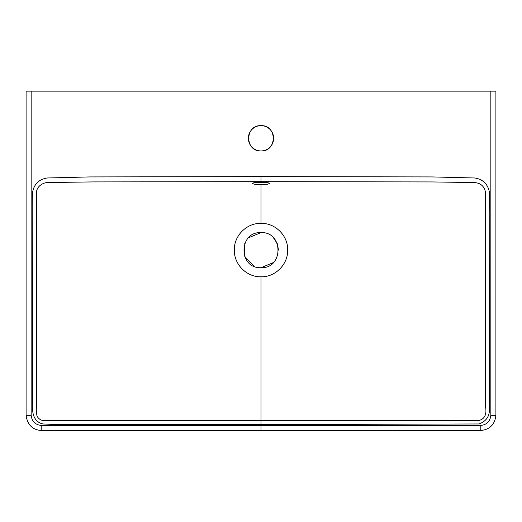 <?xml version="1.0" encoding="UTF-8"?>
<svg xmlns="http://www.w3.org/2000/svg" width="522" height="522" viewBox="0 0 522 522"><rect width="100%" height="100%" fill="white"/><g stroke="black" fill="none" stroke-linecap="round" stroke-linejoin="round"><path stroke-width="0.78" d="M261 150.943C244.694 151.706 244.694 124.882 261 125.645C277.306 124.882 277.306 151.706 261 150.943A12.645 12.645 0 0 1 248.355 138.291A12.645 12.645 0 0 1 261 125.645A12.645 12.645 0 0 1 273.645 138.291A12.645 12.645 0 0 1 261 150.943M261 184.762L254.619 184.273L251.963 183.294L254.612 182.57L261 182.328L267.388 182.57L270.037 183.294L267.388 184.273L261 184.762L261 223.396C246.638 222.894 233.902 235.813 234.313 250.084C233.967 264.308 246.691 277.273 261 276.771C275.309 277.273 288.033 264.308 287.687 250.084C288.098 235.813 275.362 222.894 261 223.396M261 182.328L261 181.663L93.197 181.917L51.26 182.498C44.52 181.388 36.044 185.734 36.475 193.466L36.481 405.816C36.122 409.47 36.318 412.935 37.075 416.21C39.13 419.675 42.151 421.117 46.138 420.523L261 420.451L261 276.771M261 176.606L261 181.663L432.007 181.937L474.152 182.556C480.475 182.902 484.246 186.1 485.467 192.142L485.525 406.742C486.941 414.69 484.546 419.31 478.354 420.601L261 420.451L261 424.582L53.759 424.445L42.882 423.955C34.765 422.128 32.025 414.416 32.769 406.834L32.227 213.041C32.162 201.133 32.325 193.962 32.71 191.535C34.38 183.783 39.215 179.261 47.202 177.982L89.954 176.925L261 176.606L432.046 176.925L474.798 177.982C482.706 179.248 487.535 183.764 489.29 191.535L489.773 213.041L489.231 406.834C490.302 415.29 486.928 420.993 479.118 423.955L261 424.582M273.417 237.764L277.215 243.448L278.546 250.11M273.404 262.566L261 267.701C238.365 268.791 238.365 231.527 261 232.61L248.583 237.758M254.266 266.364L244.792 256.876L244.779 243.474M31.163 415.31C31.894 421.574 35.437 424.967 41.793 425.489L480.207 425.489C486.556 424.973 490.099 421.58 490.837 415.31L490.843 91.148L31.157 91.148L31.157 415.31L26.1 415.31L26.1 91.148L31.157 91.148M26.4 418.279L26.1 415.31C27.366 424.875 32.592 429.958 41.786 430.552L480.214 430.552C489.616 429.763 494.843 424.686 495.9 415.31L490.843 415.31M261 267.701C283.629 268.784 283.648 231.559 261 232.61M490.843 91.148L495.9 91.148L495.9 415.31L495.9 91.148M41.793 425.489L41.786 430.48M261 425.789L261 430.82M480.207 425.489L480.214 430.48M26.1 91.148L26.1 415.31"/></g></svg>
